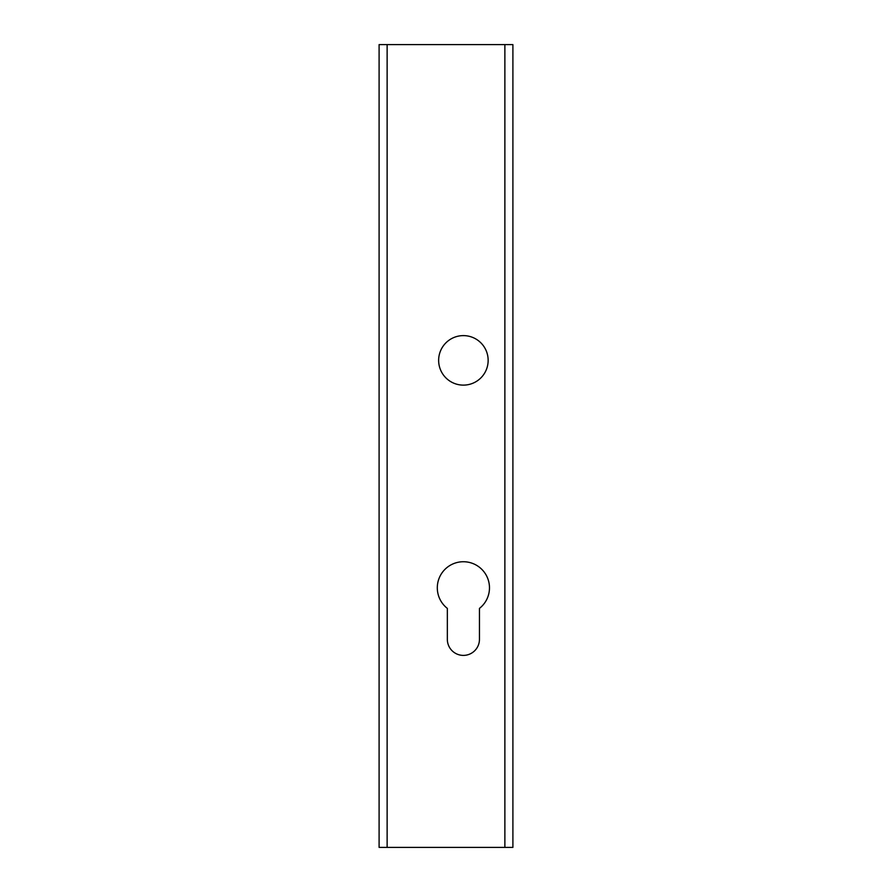 <?xml version="1.0" encoding="UTF-8"?>
<svg xmlns="http://www.w3.org/2000/svg" width="892" height="892" viewBox="0 0 892 892"><rect width="100%" height="100%" fill="white"/><g stroke="black" fill="none" stroke-linecap="round" stroke-linejoin="round"><path stroke-width="1.34" d="M512.9 723.234L512.9 733.402M512.9 161.274L512.9 171.442M437.303 587.828A26.091 26.091 0 0 0 447.338 608.389L447.338 639.341A16.056 16.056 0 0 0 463.394 655.397A16.056 16.056 0 0 0 479.45 639.341L479.45 608.389A26.091 26.091 0 0 0 463.394 561.737A26.091 26.091 0 0 0 437.303 587.828M438.641 360.368A24.753 24.753 0 0 0 463.394 385.121A24.753 24.753 0 0 0 488.147 360.368A24.753 24.753 0 0 0 463.394 335.615A24.753 24.753 0 0 0 438.641 360.368M504.872 44.6L379.1 44.6L379.1 847.4L512.9 847.4L512.9 44.6L504.872 44.6L504.872 847.4M512.9 688.178L512.9 206.498M447.338 639.341A16.056 16.056 0 0 0 463.394 655.397A16.056 16.056 0 0 0 479.45 639.341M387.128 44.6L387.128 847.4"/></g></svg>
